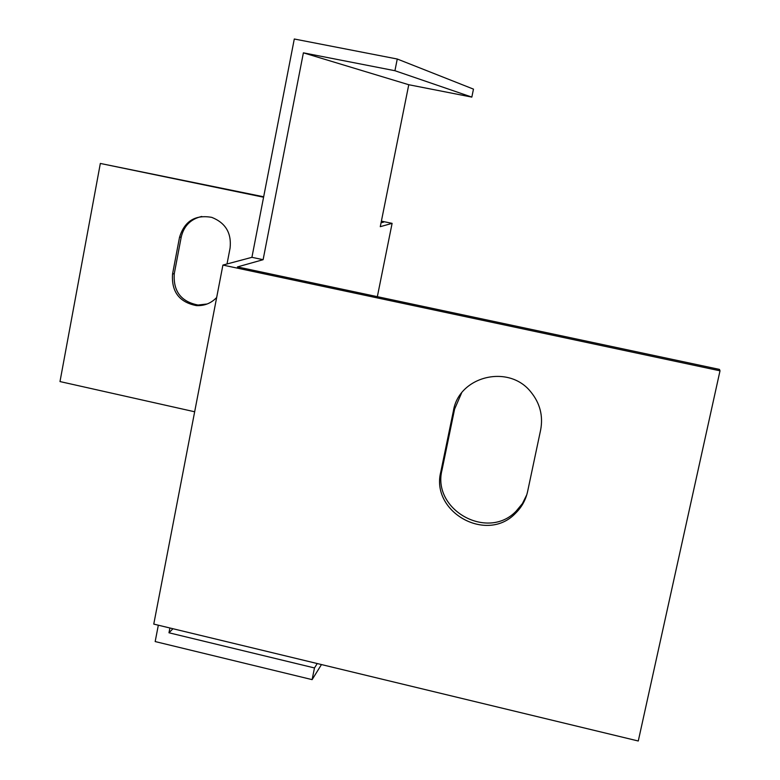 <?xml version="1.0" encoding="UTF-8"?>
<svg xmlns="http://www.w3.org/2000/svg" width="780" height="780" viewBox="0 0 780 780"><rect width="100%" height="100%" fill="white"/><g stroke="black" fill="none" stroke-linecap="round" stroke-linejoin="round"><path stroke-width="1.17" d="M194.659 411.772L59.992 381.566L100.337 163.449L263.669 196.784M377.344 296.673L392.106 223.353L381.401 221.14M201.776 216.46C190.768 218.995 183.924 225.849 181.233 237.022L174.291 273.595C173.092 291.203 181.018 301.675 198.052 305.038L207.188 303.976M408.769 84.728L471.832 97.1L394.924 70.717L303.391 52.835L408.769 84.728L380.279 226.678L392.106 223.353M303.391 52.835L263.113 259.691L237.432 266.926L719.472 369.408L720.008 370.812L638.274 741L153.767 624.097L222.914 265.073L251.92 257.322L294.294 39L397.264 59.017L473.47 89.125L471.832 97.1M169.903 627.988L168.977 632.785L314.476 667.943L317.245 663.546M172.945 628.729L168.977 632.785M381.313 221.578L383.721 222.076L381.069 222.787M158.33 625.199L155.171 641.56L312.117 679.633L321.467 664.56M100.337 163.449L263.591 197.223M216.674 297.492C211.126 303.284 204.37 305.984 196.394 305.604C179.303 302.231 171.346 291.72 172.546 274.043L179.517 237.334C184.499 221.12 195.244 214.461 211.76 217.367C225.547 222.846 231.66 233.064 230.09 248.03L227.019 263.981M222.914 265.073L720.008 370.812M453.443 410.719C458.971 376.174 508.609 363.831 530.79 391.882C539.984 403.133 543.27 415.808 540.657 429.897L527.631 491.41C525.749 499.99 521.654 507.332 515.365 513.435C486.661 543.572 430.404 511.982 440.798 471.89L453.443 410.719L454.603 409.1L442.036 469.892C431.71 509.73 487.617 541.115 516.136 511.163L522.425 503.578L526.792 494.735M461.565 393.032L454.603 409.1M263.113 259.691L251.92 257.322M394.924 70.717L397.264 59.017M314.476 667.943L312.117 679.633M442.036 469.892L440.798 471.89M181.233 237.022L179.517 237.334M174.291 273.595L172.546 274.043M516.136 511.163L515.365 513.435M198.052 305.038L196.394 305.604"/></g></svg>
